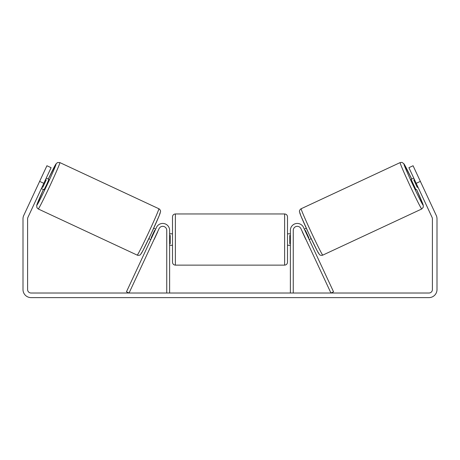 <?xml version="1.0" encoding="UTF-8"?>
<svg xmlns="http://www.w3.org/2000/svg" width="460" height="460" viewBox="0 0 460 460"><rect width="100%" height="100%" fill="white"/><g stroke="black" fill="none" stroke-linecap="round" stroke-linejoin="round"><path stroke-width="0.69" d="M293.25 293.02L293.25 230.345A4.025 4.025 0 0 1 300.921 228.643L330.941 293.02L333.546 291.807L303.531 227.43A6.9 6.9 0 0 0 290.375 230.345L290.375 293.02M421.745 208.972L322.782 255.122A25.587 0.805 -115 0 1 311.242 232.271A25.587 0.805 -115 0 1 301.156 208.742L400.119 162.593A25.587 0.805 65 0 0 410.205 186.122A25.587 0.805 65 0 0 421.745 208.972L423.292 207.195L423.234 205.114L416.593 189.486A22.712 0.713 -115 0 1 423.137 205.154A22.712 0.713 -115 0 1 412.89 184.868A22.712 0.713 -115 0 1 403.937 163.984A22.712 0.713 -115 0 1 411.734 179.066L403.868 163.697L401.931 162.38L400.119 162.593M415.966 189.779L411.108 179.354L413.764 178.118M418.088 176.502L422.642 186.265M414.46 179.607L413.77 179.929L417.243 187.369L417.933 187.047M304.33 229.149L306.308 228.223M309.189 239.568L311.167 238.648M302.421 231.851L301.725 230.362M305.026 230.638L305.428 230.448L308.901 237.889L308.493 238.079M305.888 239.298L306.584 240.787M302.306 231.903L305.773 239.349M417.243 187.369L413.77 179.929M43.803 183.327L39.635 181.384L46.926 165.749L51.094 167.693L27.922 217.384A3.45 3.45 0 0 0 27.6 218.839L27.6 289.57A3.45 3.45 0 0 0 31.05 293.02L428.95 293.02A3.45 3.45 0 0 0 432.4 289.57L432.4 218.839A3.45 3.45 0 0 0 432.078 217.384L408.905 167.693L413.074 165.749L420.365 181.384L416.197 183.327M39.635 181.384L23.753 215.435A8.05 8.05 0 0 0 23 218.839L23 289.57A8.05 8.05 0 0 0 31.05 297.62L428.95 297.62A8.05 8.05 0 0 0 437 289.57L437 218.839A8.05 8.05 0 0 0 436.247 215.435L420.365 181.384M166.75 293.02L166.75 230.345A4.025 4.025 0 0 0 159.079 228.643L129.059 293.02L126.454 291.807L156.469 227.43A6.9 6.9 0 0 1 169.625 230.345L169.625 293.02M172.5 239.545L172.5 216.833C172.672 215.084 173.627 214.124 175.375 213.958L175.375 265.132C173.627 264.96 172.672 264.005 172.5 262.257L172.5 239.545M284.625 213.958C286.373 214.124 287.327 215.084 287.5 216.833L287.5 262.257C287.327 264.005 286.373 264.96 284.625 265.132L284.625 213.958L175.375 213.958M290.375 243.65L289.8 243.65L289.8 235.439L290.375 235.439M169.625 235.439L170.2 235.439L170.2 243.65L169.625 243.65M158.844 208.742L59.88 162.593A25.587 0.805 115 0 1 49.795 186.122A25.587 0.805 115 0 1 38.255 208.972L137.218 255.122A25.587 0.805 -65 0 0 148.758 232.271A25.587 0.805 -65 0 0 158.844 208.742C159.919 209.127 160.868 211.232 160.528 211.514L159.166 215.746L151.225 233.571L142.784 250.878L140.547 254.506C140.288 255.179 138.287 255.651 137.218 255.122M41.371 188.537L44.033 189.779L46.627 184.644L48.892 179.354L46.236 178.118M45.54 179.607L46.23 179.929L42.757 187.369L42.067 187.047M41.912 176.502L37.358 186.265M157.579 231.851L158.274 230.362M155.67 229.149L153.692 228.223M150.811 239.568L148.833 238.648M153.416 240.787L154.111 239.298M154.974 230.638L154.571 230.448L151.098 237.889L151.507 238.079M157.694 231.903L154.227 239.349M42.757 187.369L46.23 179.929M299.765 212.56A22.712 0.713 65 0 0 308.717 233.444A22.712 0.713 65 0 0 318.964 253.73M38.255 208.972L36.926 207.719L36.691 205.39L43.407 189.486A22.712 0.713 -65 0 0 36.863 205.154A22.712 0.713 -65 0 0 47.11 184.868A22.712 0.713 -65 0 0 56.062 163.984A22.712 0.713 -65 0 0 48.265 179.066L55.97 163.933L57.529 162.547L59.88 162.593M160.235 212.56A22.712 0.713 115 0 1 151.282 233.444A22.712 0.713 115 0 1 141.036 253.73M322.782 255.122C321.712 255.651 319.711 255.179 319.453 254.506L317.216 250.878L308.775 233.571L300.834 215.746L299.471 211.514C299.132 211.232 300.081 209.127 301.156 208.742M287.5 233.795L290.375 233.795M290.375 245.295L287.5 245.295M284.625 265.132L175.375 265.132M172.5 233.795L169.625 233.795M172.5 245.295L169.625 245.295"/></g></svg>
